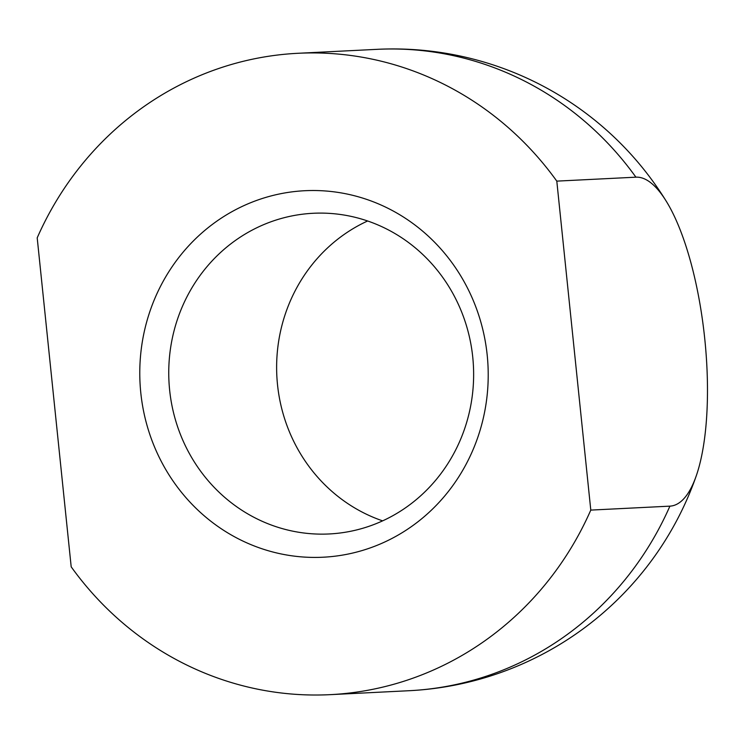 <?xml version="1.0" encoding="UTF-8"?>
<svg xmlns="http://www.w3.org/2000/svg" width="744" height="744" viewBox="0 0 744 744"><rect width="100%" height="100%" fill="white"/><g stroke="black" fill="none" stroke-linecap="round" stroke-linejoin="round"><path stroke-width="1.12" d="M140.802 392.888A183.48 174.198 87.1 0 1 384.267 206.488A183.48 174.198 87.1 0 1 416.928 522.548A183.48 174.198 87.1 0 1 140.802 392.888M556.8 181.127L590.792 510.096A321.092 304.845 87.1 0 1 330.029 694.664A321.092 304.845 87.1 0 1 71.192 566.826L37.2 237.857A321.092 304.845 87.1 0 1 297.972 53.289A321.092 304.845 87.1 0 1 556.8 181.127L635.915 177.174A165.382 51.848 83.8 0 1 666.233 201.187A321.092 321.092 0 0 0 377.087 49.337A321.092 304.845 87.1 0 1 635.915 177.174M382.63 520.865A160.546 152.427 87.1 0 1 277.521 384.769A160.546 152.427 87.1 0 1 367.638 220.977M169.641 390.163A160.546 152.427 87.1 0 1 313.178 213.277A160.546 152.427 87.1 0 1 473.426 366.011A160.546 152.427 87.1 0 1 329.201 533.96A160.546 152.427 87.1 0 1 169.641 390.163M590.792 510.096L669.907 506.143A165.382 51.848 83.8 0 0 696.226 475.937A165.382 51.848 83.8 0 0 666.233 201.187M669.907 506.143A321.092 304.845 87.1 0 1 409.144 690.711L330.029 694.664M377.087 49.337L297.972 53.289M409.144 690.711A321.092 321.092 0 0 0 696.226 475.937"/></g></svg>
